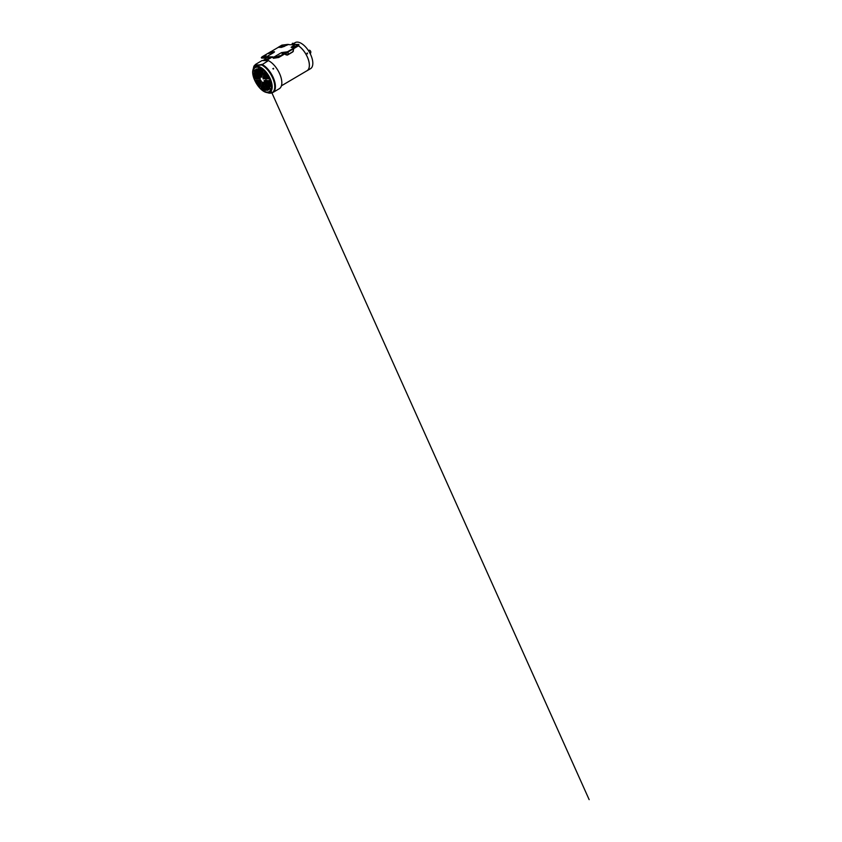 <?xml version="1.0" encoding="UTF-8"?>
<svg xmlns="http://www.w3.org/2000/svg" width="842" height="842" viewBox="0 0 842 842"><rect width="100%" height="100%" fill="white"/><g stroke="black" fill="none" stroke-linecap="round" stroke-linejoin="round"><path stroke-width="1.26" d="M310.109 53.509L310.635 53.109M310.624 53.204L310.593 52.73A1.442 0.705 -120.5 0 0 310.814 52.341A1.442 0.705 -120.5 0 0 309.593 50.288A1.442 0.705 -120.5 0 0 309.33 50.215A1.442 0.705 -120.5 0 0 309.13 50.267A1.442 0.705 -120.5 0 0 308.982 50.425M309.93 53.151L310.603 52.751M310.814 52.267A1.305 0.642 -120.5 0 0 310.824 52.204A1.305 0.642 -120.5 0 0 309.73 50.341A1.305 0.642 -120.5 0 0 309.667 50.32M261.967 64.402A16.524 8.115 59.5 0 1 273.776 78.853A16.524 8.115 59.5 0 1 272.882 92.504L279.302 88.715A16.524 8.115 -120.5 0 0 280.186 75.064A16.524 8.115 -120.5 0 0 268.377 60.613L261.62 64.95A16.293 7.999 59.5 0 1 272.934 78.632A16.293 7.999 59.5 0 1 269.977 93.178A16.293 7.999 59.5 0 1 268.387 92.957A16.293 7.999 59.5 0 1 267.377 92.631M273.608 68.518L272.987 68.876A16.524 8.115 -120.5 0 0 272.85 68.697L273.461 68.328A16.524 8.115 59.5 0 1 273.608 68.518L273.534 69.012M253.316 68.781A16.293 7.999 59.5 0 1 253.516 67.739A16.293 7.999 59.5 0 1 255.168 64.908L257.368 65.466L261.62 64.95M262.746 82.295L262.915 83.042A3.968 1.947 59.5 0 1 262.42 82.779L262.357 82.084A3.094 1.516 -120.5 0 0 262.746 82.295M263.483 84.137L263.704 84.905A5.978 2.936 59.5 0 1 262.125 84.063L262.125 83.411A5.105 2.505 -120.5 0 0 263.483 84.137L262.788 85.031M264.22 85.958L264.472 86.737A7.988 3.926 59.5 0 1 261.851 85.326L261.883 84.705A7.115 3.494 -120.5 0 0 264.22 85.958M264.956 87.768L265.219 88.547A9.999 4.905 59.5 0 1 261.578 86.6L261.63 85.989A9.125 4.484 -120.5 0 0 264.956 87.768M265.693 89.578L265.967 90.368A12.009 5.894 59.5 0 1 261.315 87.873L261.378 87.273A11.135 5.462 -120.5 0 0 265.693 89.578M261.188 80.937L260.915 81.306A3.968 1.947 59.5 0 1 260.494 80.664L260.862 80.443A3.094 1.516 -120.5 0 0 261.188 80.937M260.894 82.2L260.683 82.642A5.978 2.936 59.5 0 1 259.336 80.611L259.746 80.474A5.105 2.505 -120.5 0 0 260.894 82.2M260.62 83.474L260.431 83.947A7.988 3.926 59.5 0 1 258.21 80.59L258.641 80.485A7.115 3.494 -120.5 0 0 260.62 83.474M260.357 84.737L260.178 85.231A9.999 4.905 59.5 0 1 257.094 80.569L257.536 80.485A9.125 4.484 -120.5 0 0 260.357 84.737M260.094 86.01L259.925 86.516A12.009 5.894 59.5 0 1 255.979 80.548L256.431 80.485A11.135 5.462 -120.5 0 0 260.094 86.01A16.345 8.02 59.5 0 0 260.167 86.105M260.199 78.822L259.641 78.59A3.968 1.947 59.5 0 1 259.546 77.948L260.115 78.327A3.094 1.516 -120.5 0 0 260.199 78.822M259.052 78.769L258.515 78.622A5.978 2.936 59.5 0 1 258.199 76.601L258.778 77.043A5.105 2.505 -120.5 0 0 259.052 78.769M257.926 78.738L257.41 78.632A7.988 3.926 59.5 0 1 256.884 75.285L257.463 75.759A7.115 3.494 -120.5 0 0 257.926 78.738M256.81 78.727L256.305 78.632A9.999 4.905 59.5 0 1 255.568 73.991L256.147 74.485A9.125 4.484 -120.5 0 0 256.81 78.727M255.705 78.706L255.189 78.632A12.009 5.894 59.5 0 1 254.263 72.696L254.842 73.201A11.135 5.462 -120.5 0 0 255.705 78.706M260.346 77.18L259.841 76.485A3.968 1.947 59.5 0 1 260.125 76.233L260.567 76.98A3.094 1.516 -120.5 0 0 260.346 77.18M259.189 74.454A5.978 2.936 -120.5 0 0 258.62 75.117L258.978 75.896L258.483 75.191A5.978 2.936 59.5 0 1 259.115 74.485A5.978 2.936 59.5 0 1 259.378 74.37L259.789 75.138A5.105 2.505 -120.5 0 0 259.557 75.243A5.105 2.505 -120.5 0 0 259.02 75.843L258.978 75.812M257.705 74.538L257.157 73.907A7.988 3.926 59.5 0 1 258.094 72.759A7.988 3.926 59.5 0 1 258.641 72.538L259.031 73.317A7.115 3.494 -120.5 0 0 258.536 73.507A7.115 3.494 -120.5 0 0 257.705 74.538L257.157 73.907M256.4 73.243L255.852 72.623A9.999 4.905 59.5 0 1 257.073 71.023A9.999 4.905 59.5 0 1 257.905 70.717L258.284 71.496A9.125 4.484 -120.5 0 0 257.526 71.781A9.125 4.484 -120.5 0 0 256.4 73.243L255.852 72.623M255.094 71.949L254.537 71.349A12.009 5.894 59.5 0 1 256.052 69.297A12.009 5.894 59.5 0 1 257.168 68.907L257.536 69.686A11.135 5.462 -120.5 0 0 256.505 70.044A11.135 5.462 -120.5 0 0 255.094 71.949L254.537 71.349M261.894 76.506L261.946 77.19A3.094 1.516 -120.5 0 0 261.557 76.99L261.388 76.233A3.968 1.947 59.5 0 1 261.894 76.506M262.188 75.222L262.188 75.864A5.105 2.505 -120.5 0 0 260.831 75.148L260.599 74.37A5.978 2.936 59.5 0 1 262.188 75.222M262.462 73.949L262.43 74.57A7.115 3.494 -120.5 0 0 260.094 73.317L259.841 72.549A7.988 3.926 59.5 0 1 262.462 73.949M262.736 72.675L262.683 73.286A9.125 4.484 -120.5 0 0 259.357 71.507L259.094 70.728A9.999 4.905 59.5 0 1 262.736 72.675L262.904 72.886M262.999 71.412L262.936 72.012A11.135 5.462 -120.5 0 0 258.62 69.697L258.347 68.918A12.009 5.894 59.5 0 1 262.999 71.412M263.82 78.622L263.451 78.843A3.094 1.516 -120.5 0 0 263.114 78.348L263.388 77.98A3.968 1.947 59.5 0 1 263.82 78.622M264.977 78.664L264.556 78.811A5.105 2.505 -120.5 0 0 263.409 77.075L263.63 76.633A5.978 2.936 59.5 0 1 264.977 78.664M266.104 78.695L265.672 78.801A7.115 3.494 -120.5 0 0 263.683 75.812L263.872 75.338A7.988 3.926 59.5 0 1 266.104 78.695M267.219 78.716L266.777 78.801A9.125 4.484 -120.5 0 0 263.956 74.538L264.125 74.054A9.999 4.905 59.5 0 1 267.219 78.716M268.324 78.727L267.882 78.801A11.135 5.462 -120.5 0 0 264.22 73.275L264.377 72.77A12.009 5.894 59.5 0 1 268.324 78.727M264.767 81.327L264.188 80.958A3.094 1.516 -120.5 0 0 264.114 80.464L264.672 80.695A3.968 1.947 59.5 0 1 264.767 81.327M266.104 82.684L265.525 82.242A5.105 2.505 -120.5 0 0 265.262 80.516L265.788 80.664A5.978 2.936 59.5 0 1 266.104 82.684M267.43 84L266.851 83.516A7.115 3.494 -120.5 0 0 266.377 80.537L266.903 80.653A7.988 3.926 59.5 0 1 267.43 84M268.735 85.295L268.166 84.8A9.125 4.484 -120.5 0 0 267.493 80.558L268.009 80.643A9.999 4.905 59.5 0 1 268.735 85.295M270.05 86.589L269.472 86.084A11.135 5.462 -120.5 0 0 268.609 80.569L269.114 80.643A12.009 5.894 59.5 0 1 270.05 86.589M264.188 83.053L263.735 82.306A3.094 1.516 -120.5 0 0 263.956 82.095L264.472 82.79A3.968 1.947 59.5 0 1 264.188 83.053M264.262 82.99L263.872 82.221A3.094 1.516 -120.5 0 0 264.072 82.053M264.925 84.916L264.525 84.147A5.105 2.505 -120.5 0 0 264.746 84.042A5.105 2.505 -120.5 0 0 265.283 83.432L265.819 84.084A5.978 2.936 59.5 0 1 265.188 84.789A5.978 2.936 59.5 0 1 264.925 84.916L265.062 84.831A5.978 2.936 -120.5 0 0 265.262 84.747M264.599 84.116L265.062 84.831M265.662 86.747L265.283 85.968A7.115 3.494 -120.5 0 0 265.767 85.768A7.115 3.494 -120.5 0 0 266.598 84.747L267.146 85.368A7.988 3.926 59.5 0 1 266.209 86.526A7.988 3.926 59.5 0 1 265.662 86.747L265.798 86.663A7.988 3.926 -120.5 0 0 266.282 86.484M265.335 85.947L265.798 86.663M266.398 88.557L266.03 87.779A9.125 4.484 -120.5 0 0 266.788 87.505A9.125 4.484 -120.5 0 0 267.914 86.042L268.461 86.652A9.999 4.905 59.5 0 1 267.23 88.252A9.999 4.905 59.5 0 1 266.398 88.557L266.535 88.484A9.999 4.905 -120.5 0 0 267.303 88.21M266.083 87.768L266.535 88.484M267.146 90.368L266.777 89.589A11.135 5.462 -120.5 0 0 267.809 89.231A11.135 5.462 -120.5 0 0 269.219 87.326L269.777 87.936A12.009 5.894 59.5 0 1 268.251 89.989A12.009 5.894 59.5 0 1 267.146 90.368L267.282 90.294A12.009 5.894 -120.5 0 0 268.324 89.947M268.377 60.613L262.041 60.561L255.621 64.35M272.85 68.697L273.461 68.328M255.694 64.308C256.41 65.15 258.526 65.171 262.03 64.36M262.251 82.042L262.557 82.695A3.968 1.947 -120.5 0 0 263.051 82.958L263.104 82.979M261.988 83.347L262.262 83.979A5.978 2.936 -120.5 0 0 263.841 84.821L263.704 84.905M261.725 84.632L261.988 85.252A7.988 3.926 -120.5 0 0 264.609 86.652L264.472 86.737M261.462 85.905L261.715 86.526A9.999 4.905 -120.5 0 0 265.356 88.473L265.219 88.547M261.209 87.179L261.452 87.789A12.009 5.894 -120.5 0 0 266.104 90.283L265.967 90.368M260.536 80.158L260.631 80.579A3.968 1.947 -120.5 0 0 261.052 81.221L261.325 81.432M259.399 80.148L259.473 80.527A5.978 2.936 -120.5 0 0 260.82 82.558L261.062 82.737M258.284 80.148L258.347 80.506A7.988 3.926 -120.5 0 0 260.567 83.863L260.799 84.021M257.178 80.137L257.231 80.485A9.999 4.905 -120.5 0 0 260.315 85.147L260.546 85.295M256.063 80.127L256.115 80.474A12.009 5.894 -120.5 0 0 260.062 86.431L260.283 86.568M259.694 77.748L259.683 77.864A3.968 1.947 -120.5 0 0 259.778 78.506L260.199 79.011M258.357 76.433L258.336 76.517A5.978 2.936 -120.5 0 0 258.652 78.538L259.062 79.001M257.031 75.138L257.02 75.201A7.988 3.926 -120.5 0 0 257.547 78.548L257.947 79.001M255.726 73.843L255.705 73.907A9.999 4.905 -120.5 0 0 256.442 78.559L256.831 78.99M254.41 72.559L254.4 72.612A12.009 5.894 -120.5 0 0 255.326 78.548L255.726 78.98M260.167 76.212A3.968 1.947 -120.5 0 0 259.978 76.411L260.378 77.148M258.168 72.717A7.988 3.926 -120.5 0 0 257.294 73.833M257.147 70.991A9.999 4.905 -120.5 0 0 255.989 72.549M258.368 71.433A9.125 4.484 -120.5 0 0 257.652 71.696A9.125 4.484 -120.5 0 0 257.589 71.738M256.126 69.254A12.009 5.894 -120.5 0 0 254.673 71.265M257.536 69.686L257.599 69.644A11.135 5.462 -120.5 0 0 256.642 69.97A11.135 5.462 -120.5 0 0 256.568 70.012M261.336 76.222L261.557 76.99M260.578 74.37L260.831 75.148M262.325 75.791A5.105 2.505 -120.5 0 0 260.967 75.064M259.831 72.538L260.094 73.317M262.567 74.496A7.115 3.494 -120.5 0 0 260.231 73.243M259.083 70.728L259.357 71.507M262.82 73.212A9.125 4.484 -120.5 0 0 259.494 71.423M258.347 68.918L258.62 69.697M263.072 71.928A11.135 5.462 -120.5 0 0 258.757 69.623M263.114 77.769L263.114 78.348M263.378 76.464L263.409 77.075M264.693 78.727A5.105 2.505 -120.5 0 0 263.546 77.001M263.641 75.18L263.683 75.812M265.809 78.716A7.115 3.494 -120.5 0 0 263.82 75.727M263.904 73.907L263.956 74.538M266.914 78.716A9.125 4.484 -120.5 0 0 264.093 74.454M264.167 72.633L264.22 73.275M268.019 78.716A11.135 5.462 -120.5 0 0 264.356 73.191M264.188 80.958L264.725 81.442M265.525 82.242L266.093 82.769M265.662 82.158A5.105 2.505 -120.5 0 0 265.398 80.432M266.851 83.516L267.409 84.063M266.988 83.442A7.115 3.494 -120.5 0 0 266.514 80.453M268.166 84.8L268.724 85.358M268.303 84.716A9.125 4.484 -120.5 0 0 267.63 80.474M269.472 86.084L270.029 86.642M269.608 86A11.135 5.462 -120.5 0 0 268.745 80.495M264.82 84A5.105 2.505 -120.5 0 0 264.883 83.958A5.105 2.505 -120.5 0 0 265.419 83.369M265.84 85.726A7.115 3.494 -120.5 0 0 265.904 85.695A7.115 3.494 -120.5 0 0 266.735 84.663L266.598 84.747M266.861 87.463A9.125 4.484 -120.5 0 0 266.925 87.421A9.125 4.484 -120.5 0 0 268.051 85.958L267.914 86.042M266.819 89.578L267.261 90.294M267.882 89.189A11.135 5.462 -120.5 0 0 267.945 89.147A11.135 5.462 -120.5 0 0 269.356 87.252L269.219 87.326M261.546 70.286L262.146 71.181M260.357 69.612L260.988 70.423M264.893 77.127A2.747 1.347 -120.5 0 0 264.904 77.148A2.747 1.347 -120.5 0 1 264.641 76.296M265.662 78.443A2.747 1.347 -120.5 0 0 266.177 78.99M264.514 76.127A2.779 1.368 -120.5 0 0 264.683 76.822M268.04 78.127A4.031 1.979 59.5 0 1 266.514 75.748A4.031 1.979 59.5 0 1 266.325 75.222M261.578 70.791L260.852 69.844M261.578 71.802L262.409 72.865L261.578 71.802M259.357 69.16L259.862 69.907M261.115 71.517L261.851 72.465M268.145 78.916A2.779 1.368 -120.5 0 0 268.166 78.38M266.167 74.991A2.779 1.368 -120.5 0 0 265.64 74.738M260.336 71.117L261.304 72.128M259.22 69.202L259.115 69.728M259.241 69.055L259.083 69.675M259.315 69.791L258.22 68.686M258.462 69.381L259.294 70.086M255.694 69.581L257.389 69.002M255.515 71.033L254.263 71.423M259.136 74.485L260.01 75.138M256.473 75.822L258.252 75.296M259.378 75.37L259.336 75.359C258.652 75.096 258.82 74.622 259.841 73.928M257.494 75.917L256.6 76.201M259.241 69.623L258.483 69.318M263.904 83.074L264.314 81.927M265.556 81.064L265.619 80.516M258.62 69.844L257.305 69.686M254.295 70.107L254.905 71.191L254.2 70.275M257.284 70.917L258.747 72.075M256.41 76.012L257.326 75.538M256.536 76.212L257.315 75.917L256.452 76.138M259.336 80.611L260.367 80.022M258.62 81.179L259.378 80.6M260.557 80.422L259.683 80.916M260.588 80.411L259.094 81.232M262.672 85.01L263.441 84.126M263.746 84.368L262.946 85.326M262.83 85.389L262.262 85.916M265.556 83.895L264.093 83.947M266.156 84.768L266.525 85.821M268.061 87.463L267.84 86.442M267.24 89.399L266.893 90.02M269.629 88.336L269.03 88L269.745 88M260.704 77.264L260.21 76.085M258.831 71.928L257.263 70.717M259.589 80.969L258.883 81.011M259.546 80.664L260.336 80.201M258.778 80.948L259.504 80.695M259.578 80.821L258.768 81.274M260.42 80.348L259.62 80.8M261.978 85.768L262.609 85.147M262.704 85.252L262.072 85.873M263.62 84.663L262.883 85.147M264.893 84.874L264.62 84.284M269.482 83.547L270.271 84.895M267.219 83.716L267.293 82.169M267.998 85.242L268.335 87.073M264.893 84.737L264.546 84.2M263.988 82.811L264.293 82.19L264.009 82.832M270.219 84.916L269.629 83.621M270.166 84.926L269.535 83.547M269.598 87.168L269.745 87.81L269.598 87.168M267.43 83.937L267.072 81.537M267.23 83.453L267.282 84.011M265.64 80.653L265.64 81.642M265.63 83.505L265.63 84.4M264.051 78.348L263.114 78.843M264.904 83.874L265.525 84.589M295.553 44.437A15.103 7.41 -120.5 0 0 294.047 44.163L293.616 44.037M293.353 44.173A15.103 7.41 -120.5 0 0 291.7 44.689L291.658 44.71M281.417 85.81L307.046 70.707A15.103 7.41 -120.5 0 0 308.204 59.203A15.103 7.41 -120.5 0 0 298.468 45.836A15.124 7.42 59.5 0 1 301.341 48.131A15.124 7.42 59.5 0 1 307.088 70.707A15.124 7.42 59.5 0 1 306.72 70.896M294.047 44.163L293.132 44.7M271.64 57.372L266.177 60.592M265.451 59.319A1.274 1.105 -131.8 0 1 266.493 59.55M263.314 60.571L265.356 59.372A1.4 1.221 -131.8 0 1 266.693 59.435M266.84 59.35A1.589 1.379 48.2 0 0 265.262 59.214L262.957 60.571M254.442 65.613A1.589 1.379 48.2 0 0 254.01 66.381M308.604 69.812L308.035 70.128L308.604 69.812M307.277 52.983L307.509 53.846C306.877 53.667 306.804 53.383 307.277 52.983M307.256 53.067L307.456 53.793L307.13 53.109M291.616 44.71A15.124 7.42 59.5 0 1 291.721 44.647A15.124 7.42 59.5 0 1 293.426 44.131M294.005 44.121A15.124 7.42 59.5 0 1 295.721 44.437M308.656 69.781L310.509 68.697A15.124 7.42 -120.5 0 0 304.762 46.11A15.124 7.42 -120.5 0 0 295.142 42.637L293.584 43.552M293.511 43.384L292.7 43.858M291.721 44.647L293.563 43.521M292.479 43.984L292.5 43.321L293.09 43.616M292.195 43.51L292.869 43.237M295.931 46.152L292.385 46.784L296.005 46.342M297.184 45.479L296.026 45.773L297.184 45.479M283.375 46.415L281.302 46.047L279.976 46.699L283.375 46.415M282.344 45.373L283.501 45.079L282.344 45.373M272.955 52.562L270.871 52.193L269.556 52.836L272.955 52.562M266.009 56.656L263.925 56.288L262.609 56.93L266.009 56.656M268.451 53.562L269.608 53.267L268.451 53.562M264.967 55.614L266.135 55.319L264.967 55.614M285.512 52.299L281.954 52.93L285.585 52.478M278.565 56.393L275.008 57.024L278.639 56.582M279.818 55.719L278.649 56.014L279.818 55.719M283.291 53.678L282.133 53.972L283.291 53.678M270.998 51.636L278.26 47.352L281.554 47.373L288.606 44.447A2.316 0.568 157.7 0 1 288.995 44.573A2.316 0.568 -22.3 0 0 289.395 44.7L292.827 44.721A2.316 0.568 -22.3 0 0 293.637 44.605A2.316 0.568 157.7 0 1 294.447 44.489L295.279 44.489M273.324 57.74L273.366 57.845A2.316 0.568 -22.3 0 0 273.25 58.161A2.316 0.568 -22.3 0 0 273.313 58.224L273.282 58.161A2.316 0.568 -22.3 0 0 273.629 58.245L273.429 57.751A2.316 0.568 157.7 0 1 273.029 57.614L273.05 57.677A2.316 0.568 157.7 0 1 273.05 57.666A2.316 0.568 157.7 0 1 273.04 57.635A2.316 0.568 157.7 0 1 273.166 57.351A2.316 0.568 -22.3 0 0 273.282 57.035A2.316 0.568 -22.3 0 0 272.882 56.898L268.072 56.856A2.316 0.568 -22.3 0 0 266.251 57.298A2.316 0.568 157.7 0 1 265.283 57.614L274.513 51.815M291.49 47.447L294.784 47.478L287.417 51.815L281.544 52.593L273.029 57.614M294.784 47.478L298.794 44.458L295.384 44.426L291.122 47.268M287.638 44.437L281.923 45.121L278.239 47.289L281.554 47.373M284.112 46.51L287.606 44.373M284.08 46.457L281.533 47.31M274.534 51.846L270.871 51.636L261.978 56.877L261.525 58.045L264.609 58.172A2.316 0.568 -22.3 0 0 265.198 58.109L265.23 58.172A2.316 0.568 -22.3 0 0 266.451 57.793L266.251 57.298M274.503 51.783L273.797 52.593M265.283 57.614L273.766 52.53M265.251 57.551A2.316 0.568 157.7 0 1 264.409 57.677L261.315 57.551M273.134 57.393A2.316 0.568 -22.3 0 0 273.082 57.382L268.272 57.351A2.316 0.568 -22.3 0 0 266.451 57.793M298.436 45.236L298.647 45.731L278.702 57.488L273.629 58.245M273.429 57.751L278.502 56.993L287.396 51.751M291.469 47.384L294.753 47.415M298.647 45.731L298.963 44.858M295.51 46.647L293.153 46.836M280.744 46.752L283.101 46.552M270.324 52.888L272.682 52.699M263.378 56.993L265.735 56.793M285.091 52.793L282.723 52.983M278.134 56.888L275.776 57.077M268.819 57.351A1.158 1.01 51.9 0 0 269.766 57.624M284.954 53.804A1.158 0.663 126 0 0 285.133 54.141L285.133 54.141A1.158 0.663 126 0 0 285.575 54.193M255.505 64.434L253.021 69.675C250.842 76.738 259.22 90.947 266.451 92.462A14.724 7.231 59.5 0 1 254.389 79.39A14.724 7.231 59.5 0 1 253.021 69.675A14.724 7.231 59.5 0 1 257.052 66.244A14.724 7.231 59.5 0 1 270.556 79.516A14.724 7.231 59.5 0 1 267.882 92.662A14.724 7.231 59.5 0 1 266.451 92.462L270.156 93.199L272.882 92.504A16.524 8.115 59.5 0 1 271.061 93.073M262.283 88.473A16.345 8.02 59.5 0 1 261.199 87.326M255.589 78.38A16.345 8.02 59.5 0 1 254.484 75.254M258.452 84.453A16.156 7.925 59.5 0 1 256.157 80.548M267.251 92.073C265.998 92.231 264.135 91.389 261.662 89.547C259.252 87.631 256.242 83.8 254.547 79.58C252.895 75.117 252.547 71.802 253.505 69.665C254.484 67.855 255.663 67.034 257.052 67.213C258.315 67.055 260.178 67.897 262.641 69.728C265.062 71.644 268.061 75.475 269.766 79.695C271.419 84.168 271.766 87.473 270.798 89.62C269.829 91.431 268.64 92.252 267.251 92.073M254.716 65.35A16.524 8.115 59.5 0 1 255.347 64.592M261.199 70.549L260.357 69.581M260.452 69.633L261.231 70.57M259.336 75.359L259.473 74.991A12.872 6.315 59.5 0 1 259.294 74.401M259.01 73.275A12.872 6.315 59.5 0 1 258.873 72.633M258.62 75.359L259.273 75.464M258.378 68.591L258.841 69.044A1.442 0.705 -120.5 0 0 259.157 69.297M260.283 76.243A12.083 5.936 -120.5 0 0 260.578 76.969M259.273 70.76A11.82 5.799 -120.5 0 0 259.283 71.296M265.662 85.831L266.325 86.452L265.683 85.821M266.809 85.989A12.872 6.315 59.5 0 1 266.514 85.747L266.135 84.768M267.745 86.6L267.84 87.747M269.787 87.863L269.714 87.768A12.872 6.315 59.5 0 1 269.24 87.557M267.451 87L267.535 88.042L267.472 86.968M267.567 86.852L267.661 87.936M264.314 83.221L264.514 82.537M264.388 82.327L264.146 82.948M264.041 82.874L264.346 82.253M265.83 82.579L265.84 80.843L265.83 82.579M253.789 66.897A1.589 1.379 -131.8 0 1 254.305 65.739M293.532 48.825L292.963 51.625L287.753 54.698A1.431 0.705 59.5 0 1 287.554 55.014A1.431 0.705 59.5 0 1 287.354 55.067A1.431 0.705 59.5 0 1 286.785 54.814M293.847 48.636L292.763 51.941A1.431 0.705 59.5 0 0 292.963 51.625A1.158 0.884 11.5 0 0 293.195 50.499M286.448 52.92L286.133 54.467A1.158 0.884 11.5 0 0 287.753 54.698L288.322 51.899M286.133 54.467L284.954 53.72M285.943 54.488A1.158 0.6 129.7 0 0 286.07 54.867L287.554 55.014L292.763 51.941A1.431 0.705 59.5 0 1 292.563 51.993M284.743 53.93L286.07 54.867A1.158 0.6 129.7 0 0 286.754 54.804M309.13 50.267L308.456 50.667M261.146 70.517L260.304 69.56M259.189 69.118L259.189 69.96M258.536 72.57L258.726 73.401M261.241 72.086L260.294 71.096M258.526 71.844L257.073 71.033M255.358 71.296L254.284 71.475M263.42 84.116L262.683 84.989M267.125 82.337L267.23 83.968M264.998 84.084L265.535 84.621M262.104 71.044L589.158 799.647L262.104 71.044M262.82 72.623L262.304 71.486M265.504 60.592L270.966 57.372M292.427 44.721L293.669 43.984M264.746 60.582L270.198 57.361M254.031 67.749L254.4 65.644M307.088 70.707L308.256 70.023M293.405 46.457L292.869 47.731M268.419 57.119L270.008 57.54"/></g></svg>
